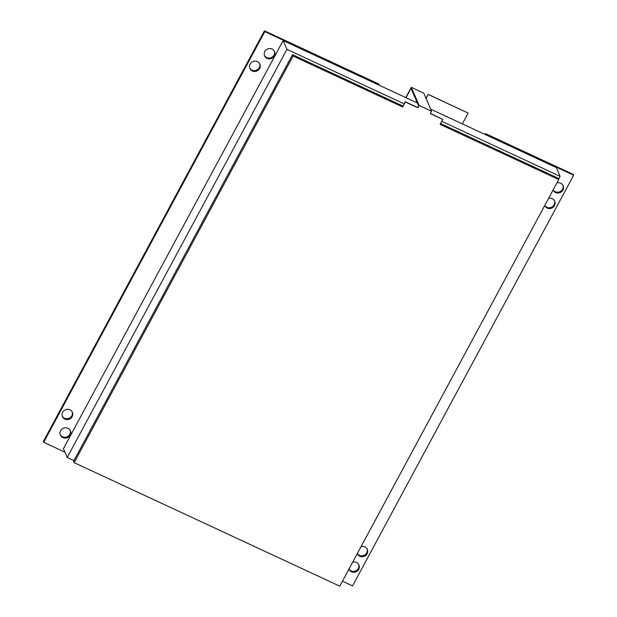 <?xml version="1.0" encoding="UTF-8"?>
<svg xmlns="http://www.w3.org/2000/svg" width="617" height="617" viewBox="0 0 617 617"><rect width="100%" height="100%" fill="white"/><g stroke="black" fill="none" stroke-linecap="round" stroke-linejoin="round"><path stroke-width="0.93" d="M558.578 179.169L560.097 176.346L556.31 167.577L430.705 109.178M417.323 102.962L283.157 40.583L63.42 448.682L67.214 457.459L73.955 460.591M404.12 103.833L286.951 49.36L283.157 40.583M560.097 176.346L441.772 121.341M286.951 49.36L67.214 457.459M348.929 569.167A5.43 5.113 156.6 0 0 357.552 570.764A5.43 5.113 156.6 0 0 352.731 562.11M348.967 569.105A5.43 5.113 156.6 0 0 358.732 564.54M357.305 553.611A5.43 5.113 156.6 0 0 365.927 555.207A5.43 5.113 156.6 0 0 361.107 546.554M357.343 553.549A5.43 5.113 156.6 0 0 367.107 548.983M67.901 428.267A5.43 5.113 156.6 0 0 60.404 435.093A5.43 5.113 156.6 0 0 68.996 436.612A5.43 5.113 156.6 0 0 67.901 428.267M60.25 434.684A5.43 5.113 156.6 0 0 70.176 430.388M69.929 409.765A5.43 5.113 156.6 0 0 62.44 416.583A5.43 5.113 156.6 0 0 71.032 418.11A5.43 5.113 156.6 0 0 69.929 409.765M62.286 416.174A5.43 5.113 156.6 0 0 72.212 411.886M257.374 61.646A5.43 5.113 156.6 0 0 249.877 68.472A5.43 5.113 156.6 0 0 258.469 69.991A5.43 5.113 156.6 0 0 257.374 61.646M249.723 68.063A5.43 5.113 156.6 0 0 259.649 63.767M272.089 49.044A5.43 5.113 156.6 0 0 264.593 55.862A5.43 5.113 156.6 0 0 273.192 57.381A5.43 5.113 156.6 0 0 272.089 49.044M264.438 55.453A5.43 5.113 156.6 0 0 274.372 51.165M544.749 205.5A5.43 5.113 156.6 0 0 553.372 207.088A5.43 5.113 156.6 0 0 548.544 198.443M544.78 205.43A5.43 5.113 156.6 0 0 554.552 200.872M553.125 189.943A5.43 5.113 156.6 0 0 561.748 191.532A5.43 5.113 156.6 0 0 556.92 182.887M553.156 189.874A5.43 5.113 156.6 0 0 562.928 185.316M342.45 581.191L352.546 585.888L573.656 175.236L485.949 134.46L485.602 133.658L573.309 174.434L573.656 175.236M264.801 31.652L264.454 30.85L378.799 84.012L379.147 84.814L264.801 31.652L43.691 442.296L64.924 452.168M43.691 442.296L43.344 441.494L264.454 30.85M485.147 134.491L485.602 133.658M402.685 106.972L405.361 101.998L417.848 107.798L419.113 105.445L431.599 111.253L430.334 113.605L442.813 119.405L440.137 124.379L558.732 179.524L339.782 586.15L74.125 462.642L293.075 56.016L402.685 106.972L405.246 101.728L417.732 107.535L418.604 105.916L411.015 88.354L405.986 97.687M430.419 113.435L442.813 119.405M293.075 56.016L292.504 54.697L73.554 461.331L74.125 462.642M440.584 123.539L558.161 178.205L558.732 179.524M292.504 54.697L402.932 106.039M431.599 111.253L423.779 93.159L411.292 87.352L405.785 97.594M419.113 105.445L411.292 87.352M428.206 94.501L468.156 113.081L428.144 94.37L426.069 98.465M428.144 94.37L426.015 98.327M468.156 113.081L462.334 123.886"/></g></svg>
